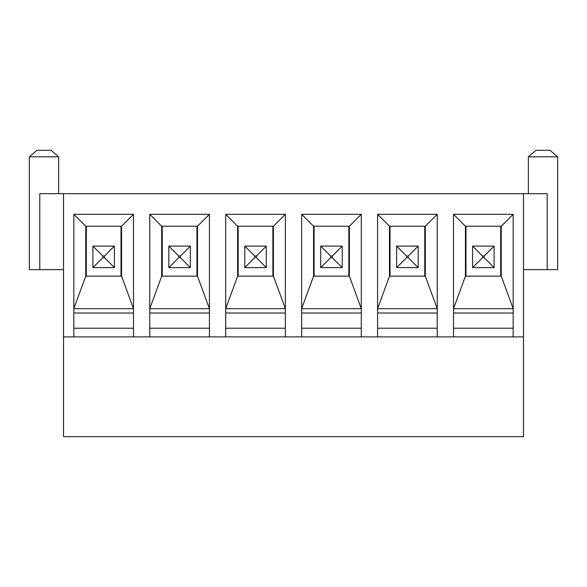 <?xml version="1.0" encoding="UTF-8"?>
<svg xmlns="http://www.w3.org/2000/svg" width="587" height="587" viewBox="0 0 587 587"><rect width="100%" height="100%" fill="white"/><g stroke="black" fill="none" stroke-linecap="round" stroke-linejoin="round"><path stroke-width="0.88" d="M484.158 256.049L484.158 257.671L482.529 257.671L482.529 256.049L484.158 256.049L494.1 246.107L494.1 267.613L484.158 257.671M494.1 267.613L472.586 267.613L482.529 257.671M472.586 267.613L472.586 246.107L482.529 256.049M408.214 256.049L408.214 257.671L406.593 257.671L406.593 256.049L408.214 256.049L418.164 246.107L418.164 267.613L408.214 257.671M418.164 267.613L396.651 267.613L406.593 257.671M396.651 267.613L396.651 246.107L406.593 256.049M332.279 256.049L332.279 257.671L330.657 257.671L330.657 256.049L332.279 256.049L342.221 246.107L342.221 267.613L332.279 257.671M342.221 267.613L320.715 267.613L330.657 257.671M320.715 267.613L320.715 246.107L330.657 256.049M256.343 256.049L256.343 257.671L254.721 257.671L254.721 256.049L256.343 256.049L266.285 246.107L266.285 267.613L256.343 257.671M266.285 267.613L244.779 267.613L254.721 257.671M244.779 267.613L244.779 246.107L254.721 256.049M180.407 256.049L180.407 257.671L178.786 257.671L178.786 256.049L180.407 256.049L190.349 246.107L190.349 267.613L180.407 257.671M190.349 267.613L168.836 267.613L178.786 257.671M168.836 267.613L168.836 246.107L178.786 256.049M104.471 256.049L104.471 257.671L102.842 257.671L102.842 256.049L104.471 256.049L114.414 246.107L114.414 267.613L104.471 257.671M114.414 267.613L92.9 267.613L102.842 257.671M92.9 267.613L92.9 246.107L102.842 256.049M29.35 156.817L58.641 156.817L51.047 150.309L36.944 150.309L29.35 156.817L29.35 269.631L39.784 269.631L39.784 193.695L63.521 193.695L63.521 436.691L523.479 436.691L523.479 336.894L513.17 336.894L513.17 214.306L453.509 214.306L453.509 336.894L513.17 336.894M557.65 156.817L528.359 156.817L535.953 150.309L550.056 150.309L557.65 156.817L557.65 269.631L547.216 269.631L547.216 193.695L523.479 193.695L523.479 336.894M453.509 336.894L437.234 336.894L437.234 214.306L377.573 214.306L377.573 336.894L361.298 336.894L361.298 214.306L301.637 214.306L301.637 336.894L285.363 336.894L285.363 214.306L225.702 214.306L225.702 336.894L209.427 336.894L209.427 214.306L149.766 214.306L149.766 336.894L133.491 336.894L133.491 214.306L73.83 214.306L73.83 336.894L133.491 336.894M73.83 336.894L63.521 336.894M377.573 336.894L437.234 336.894M301.637 336.894L361.298 336.894M225.702 336.894L285.363 336.894M149.766 336.894L209.427 336.894M523.479 193.695L63.521 193.695M465.44 276.139L501.239 276.139L501.239 226.244L465.44 226.244L465.44 276.139L453.509 308.689L513.17 308.689L501.239 276.139M453.509 214.306L465.44 226.244M513.17 214.306L501.239 226.244M389.504 276.139L425.304 276.139L425.304 226.244L389.504 226.244L389.504 276.139L377.573 308.689L437.234 308.689L425.304 276.139M377.573 214.306L389.504 226.244M437.234 214.306L425.304 226.244M313.568 276.139L349.368 276.139L349.368 226.244L313.568 226.244L313.568 276.139L301.637 308.689L361.298 308.689L349.368 276.139M301.637 214.306L313.568 226.244M361.298 214.306L349.368 226.244M237.632 276.139L273.432 276.139L273.432 226.244L237.632 226.244L237.632 276.139L225.702 308.689L285.363 308.689L273.432 276.139M225.702 214.306L237.632 226.244M285.363 214.306L273.432 226.244M161.696 276.139L197.496 276.139L197.496 226.244L161.696 226.244L161.696 276.139L149.766 308.689L209.427 308.689L197.496 276.139M149.766 214.306L161.696 226.244M209.427 214.306L197.496 226.244M85.761 276.139L121.56 276.139L121.56 226.244L85.761 226.244L85.761 276.139L73.83 308.689L133.491 308.689L121.56 276.139M73.83 214.306L85.761 226.244M133.491 214.306L121.56 226.244M73.83 313.025L133.491 313.025M133.491 328.214L73.83 328.214M86.304 276.139L86.304 226.244M121.017 276.139L121.017 226.244M149.766 313.025L209.427 313.025M209.427 328.214L149.766 328.214M162.239 276.139L162.239 226.244M196.953 276.139L196.953 226.244M225.702 313.025L285.363 313.025M285.363 328.214L225.702 328.214M238.175 276.139L238.175 226.244M272.889 276.139L272.889 226.244M301.637 313.025L361.298 313.025M361.298 328.214L301.637 328.214M314.111 276.139L314.111 226.244M348.825 276.139L348.825 226.244M377.573 313.025L437.234 313.025M437.234 328.214L377.573 328.214M390.047 276.139L390.047 226.244M424.761 276.139L424.761 226.244M453.509 313.025L513.17 313.025M513.17 328.214L453.509 328.214M465.983 276.139L465.983 226.244M500.696 276.139L500.696 226.244M63.521 269.631L39.784 269.631M547.216 269.631L523.479 269.631M472.586 246.107L494.1 246.107M396.651 246.107L418.164 246.107M320.715 246.107L342.221 246.107M244.779 246.107L266.285 246.107M168.836 246.107L190.349 246.107M92.9 246.107L114.414 246.107M528.359 156.817L528.359 193.695M58.641 156.817L58.641 193.695"/></g></svg>
